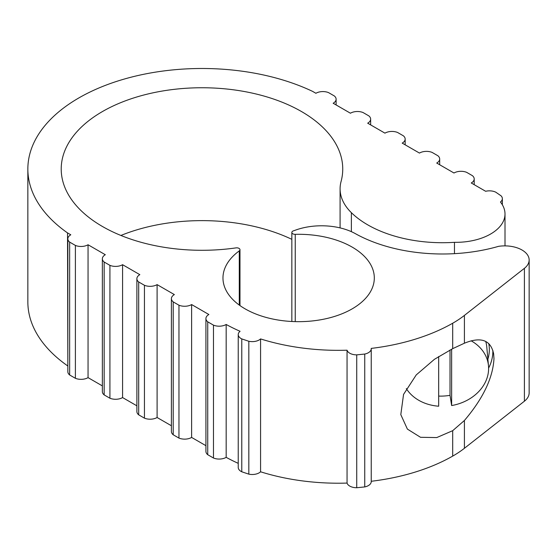 <?xml version="1.0" encoding="UTF-8"?>
<svg xmlns="http://www.w3.org/2000/svg" width="557" height="557" viewBox="0 0 557 557"><rect width="100%" height="100%" fill="white"/><g stroke="black" fill="none" stroke-linecap="round" stroke-linejoin="round"><path stroke-width="0.84" d="M406.311 388.584A43.613 35.474 171.4 0 0 438.672 406.213L438.672 356.487M67.536 232.917L70.795 234.796A9.761 5.64 0 0 0 67.836 238.835A9.761 5.64 0 0 0 69.646 242.1L75.397 245.428A9.761 5.64 0 0 0 88.055 244.76L105.315 254.723A9.761 5.64 0 0 0 102.363 258.768A9.761 5.64 0 0 0 104.166 262.034L109.924 265.355A9.761 5.64 0 0 0 122.582 264.693L139.842 274.657A9.761 5.64 0 0 0 136.883 278.702A9.761 5.64 0 0 0 138.686 281.967L144.444 285.288A9.761 5.64 0 0 0 157.102 284.62L174.362 294.59A9.761 5.64 0 0 0 171.403 298.629A9.761 5.64 0 0 0 173.213 301.894L178.964 305.215A9.761 5.64 0 0 0 191.622 304.554L208.882 314.517A9.761 5.64 0 0 0 205.923 318.562A9.761 5.64 0 0 0 207.733 321.828L213.484 325.149A9.761 5.64 0 0 0 226.177 324.466A162.735 93.952 0 0 0 240.081 331.283A9.761 5.64 0 0 0 238.236 334.576A9.761 5.64 0 0 0 241.78 338.921L248.826 341.267A9.761 5.64 0 0 0 260.572 338.921A162.735 93.952 0 0 0 347.053 350.207A9.761 5.64 0 0 0 356.738 354.865L364.751 354.05A9.761 5.64 0 0 0 371.241 348.738A9.761 5.64 0 0 0 371.22 348.404A162.735 93.952 0 0 0 452.695 323.234A113.913 65.768 0 0 0 464.413 315.408L524.402 268.321A24.411 14.092 0 0 0 529.15 259.973A24.411 14.092 0 0 0 498.592 246.333A125.304 72.347 0 0 1 355.45 233.696A48.821 28.184 0 0 0 294.054 230.675A3.251 1.88 0 0 0 291.84 232.457A3.251 1.88 0 0 0 295.245 234.337A75.675 43.69 0 0 1 374.311 277.978A75.675 43.69 0 0 1 298.643 321.668A75.675 43.69 0 0 1 222.967 277.978A75.675 43.69 0 0 1 239.28 250.88A3.251 1.88 0 0 0 239.983 249.717A3.251 1.88 0 0 0 235.938 247.893A140.768 81.273 0 0 1 61.214 169.022A140.768 81.273 0 0 1 201.975 87.748A140.768 81.273 0 0 1 342.743 169.022A140.768 81.273 0 0 1 341.058 181.561A81.371 46.976 0 0 0 340.09 188.809A81.371 46.976 0 0 0 351.376 212.677A105.781 61.068 0 0 0 454.463 242.323A49.148 28.372 0 0 0 505.004 213.958A49.148 28.372 0 0 0 500.43 202.01A9.761 5.64 0 0 0 502.358 198.64A9.761 5.64 0 0 0 501.015 195.786L495.786 192.193A9.761 5.64 0 0 0 485.648 191.288L471.25 182.975A9.761 5.64 0 0 0 474.202 178.936A9.761 5.64 0 0 0 472.399 175.664L466.648 172.343A9.761 5.64 0 0 0 453.99 173.011L436.723 163.041A9.761 5.64 0 0 0 439.682 159.003A9.761 5.64 0 0 0 437.879 155.737L432.121 152.416A9.761 5.64 0 0 0 419.463 153.078L402.203 143.114A9.761 5.64 0 0 0 405.162 139.069A9.761 5.64 0 0 0 403.359 135.804L397.601 132.482A9.761 5.64 0 0 0 384.943 133.151L367.683 123.181A9.761 5.64 0 0 0 370.642 119.142A9.761 5.64 0 0 0 368.831 115.877L363.08 112.549A9.761 5.64 0 0 0 350.423 113.217L333.163 103.254A9.761 5.64 0 0 0 336.115 99.209A9.761 5.64 0 0 0 334.311 95.943L328.56 92.622A9.761 5.64 0 0 0 315.903 93.284L312.644 91.404A174.125 100.532 0 0 0 127.644 78.112A174.125 100.532 0 0 0 27.85 169.022A174.125 100.532 0 0 0 67.536 232.917L67.836 365.963M464.413 315.408L464.413 343.209L452.695 348.654L434.446 359.293L416.246 374.91L403.553 394.412L400.803 414.624L407.39 429.099L420.514 437.294L436.737 437.572L452.695 430.686L464.413 420.486L464.413 448.288L524.402 401.2A24.411 14.092 0 0 0 529.15 392.845L529.15 259.973M371.241 481.276A162.735 93.952 0 0 0 452.695 456.113A113.913 65.768 0 0 0 464.413 448.288M454.463 242.323L454.463 253.658M27.85 169.022L27.85 301.901A174.125 100.532 0 0 0 67.536 365.789M67.836 238.835L67.836 371.714A9.761 5.64 0 0 0 69.646 374.979L75.397 378.3A9.761 5.64 0 0 0 88.055 377.632L102.363 385.897M69.646 242.1L69.646 374.979M75.397 245.428L75.397 378.3M88.055 244.76L88.055 377.632M102.363 258.768L102.363 391.641A9.761 5.64 0 0 0 104.166 394.906L109.924 398.234A9.761 5.64 0 0 0 122.582 397.566L136.883 405.823M104.166 262.034L104.166 394.906M109.924 265.355L109.924 398.234M122.582 264.693L122.582 397.566M136.883 278.702L136.883 411.574A9.761 5.64 0 0 0 138.686 414.84L144.444 418.161A9.761 5.64 0 0 0 157.102 417.499L171.403 425.757M138.686 281.967L138.686 414.84M144.444 285.288L144.444 418.161M157.102 284.62L157.102 417.499M171.403 298.629L171.403 431.501A9.761 5.64 0 0 0 173.213 434.773L178.964 438.094A9.761 5.64 0 0 0 191.622 437.426L205.923 445.684M173.213 301.894L173.213 434.773M178.964 305.215L178.964 438.094M191.622 304.554L191.622 437.426M205.923 318.562L205.923 451.435A9.761 5.64 0 0 0 207.733 454.7L213.484 458.021A9.761 5.64 0 0 0 226.177 457.339A162.735 93.952 0 0 0 238.236 463.34M207.733 321.828L207.733 454.7M213.484 325.149L213.484 458.021M226.177 324.466L226.177 457.339M238.236 334.576L238.236 467.448A9.761 5.64 0 0 0 241.78 471.793L248.826 474.146A9.761 5.64 0 0 0 260.572 471.793A162.735 93.952 0 0 0 347.053 483.079A9.761 5.64 0 0 0 356.738 487.737L364.751 486.922A9.761 5.64 0 0 0 371.241 481.61L371.241 348.738M241.78 338.921L241.78 471.793M248.826 341.267L248.826 474.146M260.572 338.921L260.572 471.793M347.053 350.207L347.053 483.079M356.738 354.865L356.738 487.737M364.751 354.05L364.751 486.922M464.413 343.209C481.004 336.449 490.745 340.007 493.641 353.869L493.975 358.638C492.931 377.924 483.072 398.54 464.413 420.486M291.84 239.343A140.768 81.273 0 0 0 120.904 235.458M451.643 349.176L451.643 405.552A43.613 35.474 171.4 0 0 488.489 365.852L486.783 347.011A44.755 36.4 171.4 0 0 485.725 341.406M488.489 365.852A43.613 35.474 171.4 0 0 471.111 340.793M451.643 405.552L450.014 395.331L450.014 349.998M438.672 396.076A44.268 36.01 171.4 0 0 450.014 395.331M452.695 323.234L452.695 348.654M452.695 430.686L452.695 456.113M351.376 212.677L351.376 231.663M524.402 268.321L524.402 401.2M295.245 234.337L295.245 321.626M239.28 250.88L239.28 305.076M488.607 368.086A50.45 41.037 171.4 0 0 492.861 351.286A50.45 41.037 171.4 0 0 492.854 350.388M487.883 359.154A47.192 38.384 171.4 0 0 489.338 349.573A47.192 38.384 171.4 0 0 488.747 343.523M439.682 159.003L439.682 164.754M405.162 139.069L405.162 144.82M505.004 213.958L505.004 245.881M474.202 178.936L474.202 184.68M370.642 119.142L370.642 124.886M336.115 99.209L336.115 104.96M291.84 232.457L291.84 321.493M239.983 249.717L239.983 305.577M340.09 188.809L340.09 227.897M502.358 198.64L502.358 204.781"/></g></svg>
